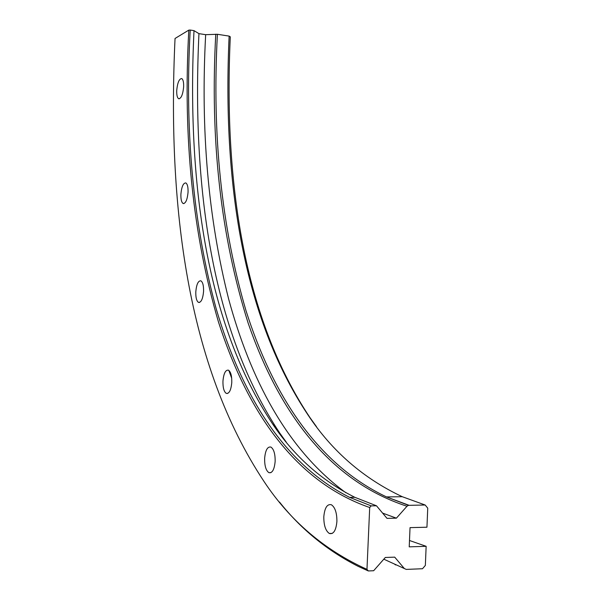 <?xml version="1.0" encoding="UTF-8"?>
<svg xmlns="http://www.w3.org/2000/svg" width="601" height="601" viewBox="0 0 601 601"><rect width="100%" height="100%" fill="white"/><g stroke="black" fill="none" stroke-linecap="round" stroke-linejoin="round"><path stroke-width="0.9" d="M183.636 86.957C183.786 82.262 183.147 79.46 181.705 78.551C179.181 78.716 177.52 82.638 176.739 90.315C176.581 94.996 177.22 97.798 178.662 98.722C181.171 98.609 182.832 94.68 183.636 86.957M188.053 192.32C188.203 187.144 187.459 184.019 185.822 182.929C183.282 182.914 181.645 186.633 180.901 194.108C180.751 199.262 181.487 202.394 183.132 203.506C185.656 203.566 187.294 199.84 188.053 192.32M203.566 291.493C203.709 285.7 202.815 282.147 200.892 280.825C198.217 280.622 196.527 284.25 195.806 291.718C195.656 297.487 196.55 301.041 198.48 302.393C201.132 302.641 202.83 299.013 203.566 291.493M231.783 382.461C231.903 375.903 230.799 371.801 228.463 370.171C225.518 369.765 223.685 373.401 222.956 381.087C222.821 387.615 223.933 391.717 226.276 393.392C229.199 393.843 231.039 390.199 231.783 382.461M275.153 461.38C275.235 453.875 273.823 449.105 270.908 447.069C267.49 446.415 265.402 450.172 264.635 458.338C264.53 465.79 265.942 470.56 268.872 472.656C272.268 473.355 274.356 469.599 275.153 461.38M336.906 521.465C336.936 512.871 335.088 507.297 331.376 504.75C327.184 503.788 324.668 507.785 323.811 516.755C323.759 525.282 325.599 530.856 329.333 533.478C333.502 534.507 336.027 530.503 336.906 521.465M394.707 557.142L385.309 557.48L373.642 570.732L368.315 570.95L366.971 569.372L369.698 507.522L371.185 505.877L376.489 505.794L387.006 518.362L396.39 518.167L406.99 506.245L408.485 505.336L425.17 505.013L427.739 508.145L426.95 527.212L410.04 527.633L409.221 546.85L426.147 546.309L425.35 565.436L422.503 568.734L406.246 569.402L404.338 568.538L394.707 557.142M228.823 370.381L231.708 378.262M283.875 438.873L284.401 439.827M366.971 569.372C324.3 549.99 289.998 520.706 264.057 481.536C187.347 365.814 167.161 206.278 175.041 38.472L188.812 30.118L190.201 30.05L194.003 30.643L198.946 33.641L205.662 34.678L217.397 34.28L229.131 36.105L230.296 36.841C223.587 181.945 243.916 318.68 309.861 417.44L316.502 426.718M409.491 540.494L426.147 546.309M229.131 36.105C222.43 180.781 242.654 317.058 308.155 415.178C332.158 451.313 363.53 478.486 402.272 496.711L425.17 505.013M205.662 34.678C200.524 129.929 208.179 218.028 228.628 298.982C250.234 378.427 286.564 449.443 345.928 492.775M382.597 513.096L396.39 518.167M198.946 33.641C191.734 186.445 211.59 330.67 279.765 433.073L286.249 442.111M194.003 30.643C186.806 181.72 206.211 324.074 272.501 423.795C293.994 456.009 321.437 480.515 354.823 497.312L376.489 505.794M190.201 30.05C184.597 131.649 193.274 224.609 216.232 308.929C240.565 391.168 281.711 463.131 349.654 497.38L371.185 505.877M188.812 30.118C182.832 137.178 192.733 234.518 218.516 322.136C245.892 407.193 292.349 480.74 369.698 507.522M279.495 502.045C301.003 529.18 327.267 550.636 358.279 566.405L368.315 570.95M383.814 559.178L404.338 568.538M217.397 34.28C211.95 134.94 221.476 227.05 245.974 310.597C271.885 392.062 315.397 463.198 386.481 496.914L408.973 505.276M215.767 34.189C209.952 140.206 220.77 236.576 248.213 323.308C277.286 407.478 326.32 480.041 406.99 506.245M394.992 564.602L395.758 564.948M308.155 415.178L309.861 417.44M402.272 496.711L386.481 496.914L408.485 505.336M272.501 423.795L279.765 433.073M354.823 497.312L349.654 497.38M332.3 533.403L329.333 533.478M270.916 472.649L268.872 472.656M227.726 393.43L226.276 393.392M199.54 302.461L198.48 302.393M183.929 203.574L183.132 203.506M179.263 98.804L178.662 98.722"/></g></svg>
